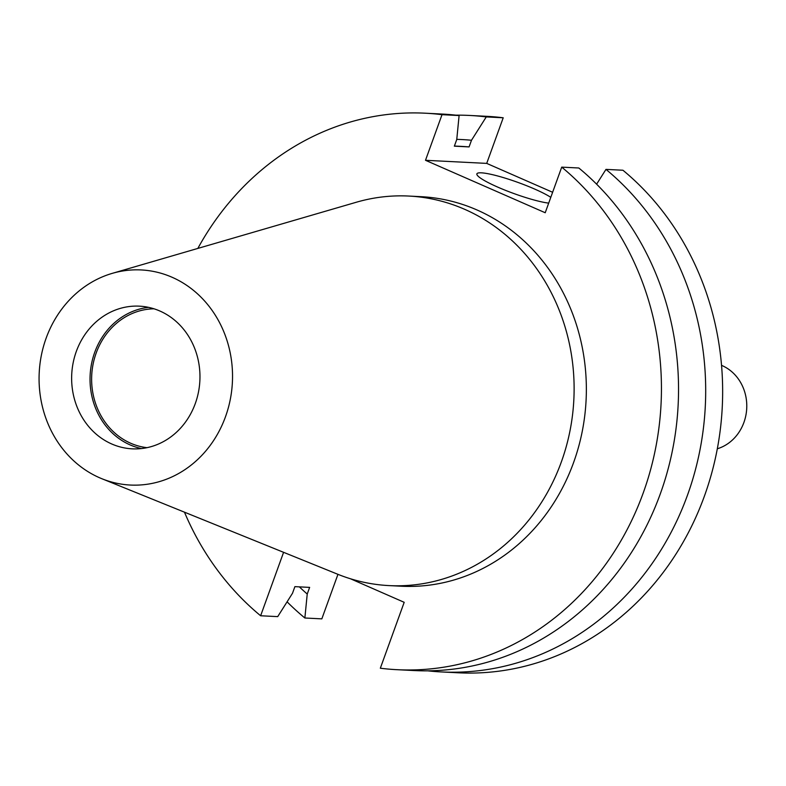 <?xml version="1.0" encoding="UTF-8"?>
<svg xmlns="http://www.w3.org/2000/svg" width="786" height="786" viewBox="0 0 786 786"><rect width="100%" height="100%" fill="white"/><g stroke="black" fill="none" stroke-linecap="round" stroke-linejoin="round"><path stroke-width="1.18" d="M550.79 197.335A41.786 5.924 19.9 0 0 534.549 189.013A41.786 5.924 19.9 0 0 476.886 173.853A41.786 5.924 19.9 0 0 497.823 187.147A41.786 5.924 19.9 0 0 548.697 203.122M721.538 365.362A43.878 39.398 92.9 0 1 722.157 365.618A43.878 39.398 92.9 0 1 746.7 408.818A43.878 39.398 92.9 0 1 717.313 448.777M146.972 447.676A69.649 62.546 92.9 0 1 130.722 443.255A69.649 62.546 92.9 0 1 92.758 365.971A69.649 62.546 92.9 0 1 154.017 308.8M141.421 448.56A71.428 64.147 92.9 0 1 130.122 444.915A71.428 64.147 92.9 0 1 90.734 368.634A71.428 64.147 92.9 0 1 148.574 307.355M159.872 311.01A71.428 64.147 92.9 0 1 198.416 392.352A71.428 64.147 92.9 0 1 132.186 448.835A71.428 64.147 92.9 0 1 111.74 443.982A71.428 64.147 92.9 0 1 73.186 362.641A71.428 64.147 92.9 0 1 139.417 306.157A71.428 64.147 92.9 0 1 159.872 311.01M99.517 477.731A107.682 96.707 92.9 0 1 39.3 371.208A107.682 96.707 92.9 0 1 112.26 273.361A107.682 96.707 92.9 0 1 172.085 277.262A107.682 96.707 92.9 0 1 225.936 415.489A107.682 96.707 92.9 0 1 101.846 478.713A107.682 96.707 92.9 0 1 99.517 477.731M112.26 273.361L356.294 202.248A195.016 175.131 92.9 0 1 408.808 196.058A195.016 175.131 92.9 0 1 464.644 209.302A195.016 175.131 92.9 0 1 569.879 431.386A195.016 175.131 92.9 0 1 389.06 585.599A195.016 175.131 92.9 0 1 337.449 574.134L101.846 478.713M408.808 196.058L421.041 196.677A195.016 175.131 92.9 0 1 476.886 209.921A195.016 175.131 92.9 0 1 582.121 432.005A195.016 175.131 92.9 0 1 401.302 586.218L389.06 585.599M397.077 669.692A278.598 250.194 92.9 0 0 646.19 484.343A278.598 250.194 92.9 0 0 561.725 167.133L578.82 167.998A278.598 250.194 92.9 0 1 663.286 485.208A278.598 250.194 92.9 0 1 414.163 670.556L397.077 669.692A278.598 250.194 92.9 0 1 380.336 668.218L404.191 602.312L350.448 578.761M596.603 184.179L605.977 169.383A278.598 250.194 92.9 0 1 690.442 486.583A278.598 250.194 92.9 0 1 441.319 671.932A278.598 250.194 92.9 0 1 427.771 670.841M605.977 169.383L622.934 170.238A278.598 250.194 92.9 0 1 707.4 487.438A278.598 250.194 92.9 0 1 458.277 672.796L441.319 671.932M283.589 552.322L260.628 615.762A278.598 250.194 92.9 0 1 184.464 512.177M197.836 248.425A278.598 250.194 92.9 0 1 425.275 113.204A278.598 250.194 92.9 0 1 442.017 114.677L459.103 115.552A278.598 250.194 92.9 0 0 442.371 114.068L425.275 113.204M260.628 615.762L277.713 616.627L292.49 593.292L294.897 586.641L309.635 587.388L307.228 594.039A254.133 228.215 92.9 0 1 299.378 586.867M561.725 167.133L545.219 212.741L425.501 160.295L486.711 163.39L552.627 192.275M442.017 114.677L425.501 160.295M454.387 146.029L461.736 146.402A247.285 222.074 92.9 0 1 469.085 146.913L454.347 146.167L456.754 139.515L459.103 115.552M456.764 139.368A254.133 228.215 92.9 0 1 471.492 140.262L469.085 146.913M455.919 115.169A278.598 250.194 92.9 0 1 469.527 115.444A278.598 250.194 92.9 0 1 486.259 116.927L471.492 140.262M307.228 594.039L304.87 618.002A278.598 250.194 92.9 0 1 287.087 601.83M304.87 618.002L321.828 618.867L337.951 574.34M469.527 115.444L486.475 116.308A278.598 250.194 92.9 0 1 503.217 117.782L486.711 163.39M486.259 116.927L503.217 117.782"/></g></svg>
